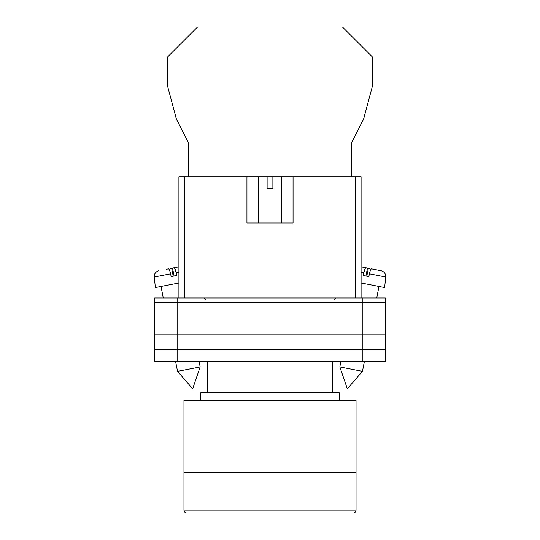 <?xml version="1.0" encoding="UTF-8"?>
<svg xmlns="http://www.w3.org/2000/svg" width="540" height="540" viewBox="0 0 540 540"><rect width="100%" height="100%" fill="white"/><g stroke="black" fill="none" stroke-linecap="round" stroke-linejoin="round"><path stroke-width="0.81" d="M154.697 302.576L154.697 361.665L154.697 297.959L177.761 297.959L177.761 361.665L385.304 361.665L385.304 302.576L154.697 302.576L154.697 361.665L177.761 361.665M385.304 302.576L385.304 297.959L177.761 297.959M362.239 297.959L362.239 349.846L154.697 349.846L154.697 361.665M362.239 361.665L362.239 349.846L385.304 349.846M154.697 334.861L385.304 334.861M339.829 366.964L347.342 388.766L362.468 371.365L339.829 366.964L340.862 361.665M361.091 283L384.629 287.577L385.736 277.007L369.428 273.834C370.163 270.648 370.872 268.994 371.534 268.88L381.105 270.743C384.264 271.634 385.81 273.726 385.736 277.007M369.428 273.834L368.847 276.581L366.026 276.035L363.292 275.501L363.872 272.754L361.091 272.214M365.918 276.014L367.457 268.09L365.978 267.8C365.31 267.914 364.608 269.568 363.872 272.754M370.264 270.817L369.812 268.549L364.649 267.543M361.091 266.848L365.978 267.8M366.802 276.183L368.341 268.259M200.171 366.964L192.659 388.766L177.532 371.365L200.171 366.964L199.138 361.665M178.909 283L155.372 287.577L154.264 277.007L170.572 273.834C169.837 270.648 169.128 268.994 168.467 268.88L166.104 269.339M170.572 273.834L171.153 276.581L173.975 276.035L176.708 275.501L176.128 272.754L178.909 272.214M174.083 276.014L172.544 268.09L174.022 267.8C174.69 267.914 175.392 269.568 176.128 272.754M169.736 270.817L170.188 268.549L178.909 266.848L174.022 267.8M173.198 276.183L171.659 268.259M351.682 176.891L351.682 142.472L363.629 118.996L372.438 86.13L372.438 56.977L342.454 27L197.546 27L167.562 56.977L167.562 86.13L176.371 118.996L188.318 142.472L188.318 176.891M183.958 472.642L356.042 472.642L356.042 400.525L183.958 400.525L183.958 472.642L356.042 472.642L356.042 510.118A2.882 2.882 0 0 1 353.16 513L186.84 513A2.882 2.882 0 0 1 183.958 510.118L183.958 472.642M339.181 400.525L339.181 392.796L200.819 392.796L200.819 400.525M332.694 392.796L332.694 361.665M207.306 392.796L207.306 361.665M246.942 176.891L267.118 176.891L267.118 188.426L272.882 188.426L272.882 176.891L293.058 176.891L293.058 223.013L246.942 223.013L246.942 176.891L184.673 176.891L184.673 297.959M355.327 297.959L355.327 176.891L293.058 176.891M178.909 297.959L178.909 176.891L184.673 176.891M267.118 176.891L272.882 176.891M355.327 176.891L361.091 176.891L361.091 297.959M183.958 510.118L356.042 510.118M334.28 299.403L335.725 297.959M205.72 299.403L204.275 297.959M362.468 371.365L364.351 361.665M376.738 297.959L378.965 286.477M177.532 371.365L175.649 361.665M163.262 297.959L161.035 286.477M154.264 277.007L154.535 274.556C154.271 274.826 155.567 271.424 158.895 270.743M281.529 176.891L281.529 223.013M258.471 176.891L258.471 223.013"/></g></svg>
